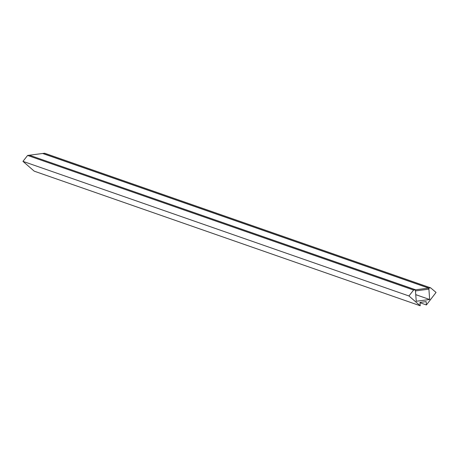 <?xml version="1.0" encoding="UTF-8"?>
<svg xmlns="http://www.w3.org/2000/svg" width="459" height="459" viewBox="0 0 459 459"><rect width="100%" height="100%" fill="white"/><g stroke="black" fill="none" stroke-linecap="round" stroke-linejoin="round"><path stroke-width="0.69" d="M426.411 304.965L436.05 292.429L430.617 287.833L428.821 288.068L429.658 299.503L416.233 301.253L415.395 289.818L413.593 290.054L408.935 295.963L420.214 305.769L419.968 302.418L426.164 301.609L426.411 304.965L419.991 302.722M420.214 305.769L34.23 171.167L22.95 161.356L408.935 295.963M413.593 290.054L27.609 155.446L22.95 161.356M415.395 289.818L29.405 155.211L27.609 155.446M430.617 287.833L44.632 153.231L42.836 153.461L428.821 288.068M429.658 299.503L415.751 294.649M415.682 290.88L428.695 289.187L428.614 288.097L415.602 289.79L415.464 290.805M415.602 289.79L29.623 155.285M428.614 288.097L42.63 153.49L29.611 155.188"/></g></svg>
